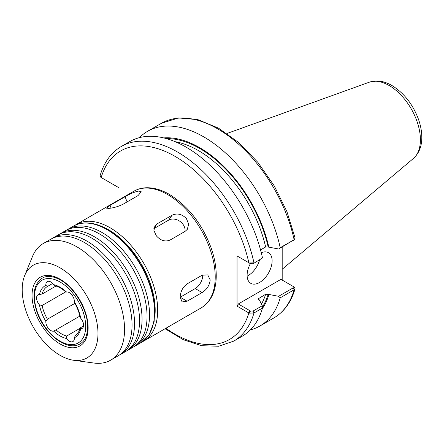 <?xml version="1.0" encoding="UTF-8"?>
<svg xmlns="http://www.w3.org/2000/svg" width="444" height="444" viewBox="0 0 444 444"><rect width="100%" height="100%" fill="white"/><g stroke="black" fill="none" stroke-linecap="round" stroke-linejoin="round"><path stroke-width="0.67" d="M75.508 335.109L74.326 337.795A7.076 4.085 60 0 1 72.883 341.569A7.076 4.085 60 0 1 66.467 338.5L66.667 336.025L80.07 328.288M65.701 291.869L42.119 305.483L39.483 304.934A7.076 4.085 60 0 1 38.045 294.777A7.076 4.085 60 0 1 39.483 294.45L42.119 294.05L55.983 286.047M66.167 292.119L66.034 292.169C62.315 288.822 58.691 286.707 55.156 285.814L53.718 284.682A7.076 4.085 60 0 0 47.303 281.613A7.076 4.085 60 0 0 45.854 285.381A29.842 17.233 -120 0 0 39.483 294.45M66.667 291.858L66.467 292.041A7.076 4.085 60 0 1 71.845 294.866A7.076 4.085 60 0 1 74.326 301.82L74.409 302.58C77.245 307.392 79.137 312.265 80.098 317.205L80.703 318.248A7.076 4.085 60 0 1 82.134 328.399A7.076 4.085 60 0 1 80.703 328.732L80.092 328.205L80.569 327.683L83.55 325.963M52.692 283.444L47.425 286.485L45.854 285.381M79.87 316.106L53.718 331.141A7.076 4.085 60 0 1 48.335 328.31A7.076 4.085 60 0 1 45.854 321.356L47.441 319.208L74.87 303.374M250.394 329.875A112.393 64.891 -120 0 0 259.956 325.979A112.393 64.891 -120 0 0 280.214 297.83L294.117 289.804L295.071 288.739L294.333 287.118L293.112 286.386M278.599 296.309L268.193 294.311L265.634 294.278L258.286 298.779L259.496 300.122L262.276 305.733L253.052 311.055L250.46 311.005L238.295 303.979L280.941 279.359L293.107 286.386L293.195 287.884L278.599 296.309L280.214 297.83M262.321 308.658A102.175 58.991 -120 0 0 268.875 294.705M282.19 246.931L282.19 280.081M260.539 249.917L265.634 246.969L268.193 247.003L278.599 249.001L294.117 239.716A112.393 64.891 -120 0 0 161.466 123.282L178.51 117.938L197.974 119.669L218.515 128.155L238.905 142.724L257.897 162.404L274.264 185.903L286.941 211.66L295.088 237.995L294.117 239.716L280.214 247.741A112.393 64.891 -120 0 0 147.563 131.307A112.393 64.891 -120 0 0 139.41 137.64M268.875 247.397A102.175 58.991 -120 0 0 163.747 137.918M280.214 247.741L278.599 249.001M102.07 178.027L100.844 177.289L100.111 175.674C104.001 162.282 111.078 152.542 121.323 146.459A112.393 64.891 -120 0 1 253.974 262.887L249.234 262.965L237.046 255.949L237.046 306.144L249.234 313.159L253.974 312.981L262.498 308.058L262.276 305.733M118.97 199.833L118.97 187.779L101.898 177.922M249.234 262.965L250.46 263.697L253.052 263.753L262.498 257.97A112.393 64.891 -120 0 0 129.848 141.542L121.323 146.459M262.498 257.97L253.052 263.753M165.074 328.743L183.433 339.743L201.593 345.715L218.67 346.237L233.711 341.125L242.235 336.208A112.393 64.891 -120 0 0 262.498 308.058M238.295 256.676L237.046 255.949M101.177 177.511A108.852 62.848 -120 0 1 175.019 156.36A108.852 62.848 -120 0 1 248.856 262.77L250.46 263.697M250.46 311.005L249.234 313.159M237.046 306.144L238.295 303.979M293.195 240.576L294.555 239.399M294.333 287.118L293.107 286.386M247.142 276.196A17.688 10.212 120 0 0 259.596 259.979M261.277 252.747A17.688 10.212 -60 0 1 268.459 252.703A17.688 10.212 -60 0 1 272.122 260.795A17.688 10.212 -60 0 1 264.402 278.593A17.688 10.212 -60 0 1 250.777 283.333A17.688 10.212 -60 0 1 247.114 275.236A17.688 10.212 -60 0 1 250.366 263.642M134.332 346.437A67.344 38.883 -120 0 0 135.609 345.754A67.344 38.883 -120 0 0 149.556 314.924A67.344 38.883 -120 0 0 101.937 232.445A67.344 38.883 -120 0 0 68.259 229.11A67.344 38.883 -120 0 0 67.033 229.87M126.829 350.771A67.344 38.883 -120 0 0 128.105 350.088L133.106 347.197A67.344 38.883 -120 0 0 147.053 316.367A67.344 38.883 -120 0 0 99.434 233.888A67.344 38.883 -120 0 0 65.762 230.553L60.761 233.439A67.344 38.883 -120 0 0 59.529 234.204M128.105 350.088A67.344 38.883 -120 0 0 142.052 319.258A67.344 38.883 -120 0 0 94.433 236.774A67.344 38.883 -120 0 0 60.761 233.439M119.325 355.1A67.344 38.883 -120 0 0 120.602 354.417L125.602 351.531A67.344 38.883 -120 0 0 139.549 320.701A67.344 38.883 -120 0 0 91.93 238.217A67.344 38.883 -120 0 0 58.258 234.882L53.258 237.773A67.344 38.883 -120 0 0 52.026 238.533M120.602 354.417A67.344 38.883 -120 0 0 134.549 323.587A67.344 38.883 -120 0 0 86.93 241.109A67.344 38.883 -120 0 0 53.258 237.773M73.61 360.267L93.934 363.037A67.344 38.883 -120 0 0 110.617 360.184L118.098 355.86A67.344 38.883 -120 0 0 132.046 325.03A67.344 38.883 -120 0 0 84.427 242.552A67.344 38.883 -120 0 0 50.755 239.216L43.268 243.534A67.344 38.883 -120 0 0 32.456 256.554L24.692 275.541A53.585 30.941 -120 0 0 22.2 289.716A53.585 30.941 -120 0 0 73.61 360.267A53.585 30.941 -120 0 0 97.985 333.466A53.585 30.941 -120 0 0 66.966 272.533A53.585 30.941 -120 0 0 24.692 275.541M110.617 360.184A67.344 38.883 -120 0 0 124.564 329.354A67.344 38.883 -120 0 0 95.166 261.577A67.344 38.883 -120 0 0 43.268 243.534M108.763 208.375L106.477 208.147L110.068 205.389L125.075 196.725C129.914 193.806 134.482 191.908 138.778 191.048L141.264 191.808L138.067 195.565L123.06 204.229C118.021 206.638 113.253 208.02 108.763 208.375M156.382 235.869L153.918 230.569L154.945 225.807L157.093 223.876L172.1 215.212C177.139 212.92 181.907 214.03 186.397 218.542L188.667 224.12L187.313 229.348L185.093 231.38L170.085 240.043C165.246 242.052 160.678 240.659 156.382 235.869M153.874 228.654L168.642 220.124A10.612 8.369 -144.9 0 1 179.887 221.312A10.612 8.369 -144.9 0 1 184.97 231.452M187.102 301.226L180.192 297.236C180.442 291.603 182.745 287.157 187.102 283.899L202.109 275.23L207.714 274.88L210.206 279.909C209.562 285.314 206.865 289.532 202.109 292.563L187.102 301.226L182.096 301.92L180.192 297.236L195.199 288.572A10.612 6.127 -60 0 0 202.68 274.93M39.483 304.934A29.842 17.233 -120 0 0 45.854 321.356M42.119 305.483A28.077 16.212 -120 0 0 47.441 319.208M66.467 292.041A29.842 17.233 -120 0 0 53.718 284.682M80.703 318.248A29.842 17.233 -120 0 0 74.326 301.82M47.303 286.552L47.425 286.485A28.077 16.212 -120 0 0 47.303 286.552A28.077 16.212 -120 0 0 42.119 294.05M56.016 329.875A28.077 16.212 -120 0 0 66.667 336.025M53.718 331.141A29.842 17.233 -120 0 0 66.467 338.5M74.326 337.795A29.842 17.233 -120 0 0 80.703 328.732M75.241 335.259A28.077 16.212 -120 0 0 75.38 335.181C77.622 333.916 79.193 331.59 80.092 328.205M85.698 326.373A36.214 20.907 -120 0 0 60.09 282.023A36.214 20.907 -120 0 0 34.488 296.808A36.214 20.907 -120 0 0 60.09 341.159A36.214 20.907 -120 0 0 85.698 326.373M295.071 288.739C291.175 302.131 284.105 311.871 273.854 317.954A112.393 64.891 -120 0 0 294.117 289.804L293.195 287.884M165.928 328.249A108.852 62.848 -120 0 0 248.856 312.964L250.105 310.8M233.711 341.125A112.393 64.891 -120 0 0 253.974 312.981L253.052 311.055M265.634 246.969A99.478 57.437 -120 0 0 175.214 141.708M268.193 247.003A101.249 58.458 -120 0 0 166.483 138.639M420.401 139.727A44.289 25.569 -120 0 0 389.083 85.487A44.289 25.569 -120 0 0 369.341 82.179L377.289 80.963C382.206 81.169 387.079 82.678 391.897 85.492C403.868 92.913 412.687 104.079 418.359 118.986C420.568 125.119 421.711 131.069 421.8 136.841C421.966 145.971 419.164 153.186 413.392 158.48A44.289 25.569 -120 0 0 420.401 139.727M262.398 306.993A101.249 58.458 -120 0 0 268.193 294.311M261.455 304.073A99.478 57.437 -120 0 0 265.634 294.278M258.397 299.367A99.478 57.437 -120 0 0 258.758 298.251M154.556 312.038A67.344 38.883 -120 0 0 106.937 229.554A67.344 38.883 -120 0 0 73.266 226.218C76.723 224.231 80.575 223.143 84.821 222.944C92.108 222.666 99.772 224.842 107.82 229.47L121.623 239.799L134.177 253.924L144.444 270.635L151.543 288.511L154.867 306.049L154.112 321.789L149.262 334.443L140.609 342.868A67.344 38.883 -120 0 0 154.556 312.038M88.134 327.777A39.66 22.899 -120 0 0 60.09 279.209A39.66 22.899 -120 0 0 32.046 295.399A39.66 22.899 -120 0 0 60.09 343.972A39.66 22.899 -120 0 0 88.134 327.777M110.068 205.389L111.105 208.064M125.075 196.725L127.084 201.909M157.093 223.876L153.907 228.405M172.1 215.212L168.642 220.124M202.109 292.563L195.199 288.572M215.212 277.023A67.344 38.883 -120 0 0 167.588 194.539A67.344 38.883 -120 0 0 133.916 191.203C137.64 189.072 141.764 187.923 146.292 187.762C153.707 187.562 161.4 189.766 169.358 194.361C188.284 206.133 202.248 224.098 211.25 248.257C214.802 258.53 216.456 268.265 216.217 277.467C215.723 291.791 210.734 301.92 201.26 307.847A67.344 38.883 -120 0 0 215.212 277.023M201.26 307.847L143.734 341.064A67.344 38.883 -120 0 0 157.687 310.234A67.344 38.883 -120 0 0 110.062 227.75A67.344 38.883 -120 0 0 76.39 224.414L74.864 225.374M154.889 316.095A65.579 37.862 -120 0 0 155.184 310.234A65.579 37.862 -120 0 0 108.813 229.914A65.579 37.862 -120 0 0 103.591 227.239M273.854 317.954L259.956 325.979M161.466 123.282L147.563 131.307M292.774 286.191L294 286.902M369.341 82.179L227.017 133.472M413.392 158.48L282.19 269.275M41.997 278.188C33.422 284.787 31.729 296.015 36.924 311.882C44.289 333.938 66.939 351.709 79.97 343.961M73.266 226.218L68.259 229.11M140.609 342.868L135.609 345.754M79.987 343.85C84.232 341.564 86.73 336.946 87.49 329.986C89.505 313.653 75.824 288.278 60.456 280.02C52.969 275.929 46.848 275.33 42.102 278.227M133.916 191.203L76.39 224.414M142.141 341.902L143.734 341.064"/></g></svg>
